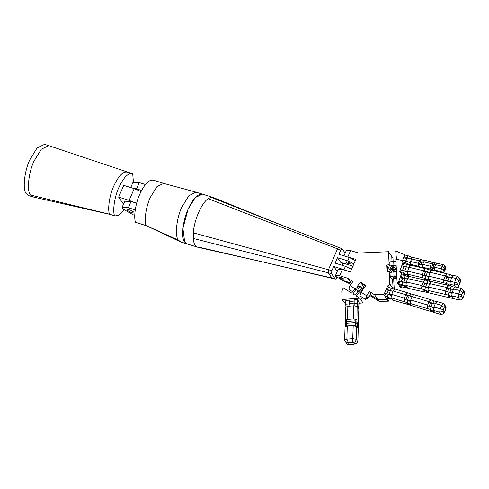 <?xml version="1.0" encoding="UTF-8"?>
<svg xmlns="http://www.w3.org/2000/svg" width="489" height="489" viewBox="0 0 489 489"><rect width="100%" height="100%" fill="white"/><g stroke="black" fill="none" stroke-linecap="round" stroke-linejoin="round"><path stroke-width="0.73" d="M343.412 278.767C342.789 279.47 341.389 279.03 339.213 277.459C339.831 276.756 341.23 277.19 343.412 278.767L343.48 279.054M396.463 276.976C395.943 277.935 394.88 278.094 393.266 277.465C393.786 276.499 394.849 276.34 396.463 276.976L396.518 277.122M389.458 298.259C389.079 298.693 388.235 298.443 386.921 297.508C387.3 297.074 388.144 297.324 389.458 298.259L389.501 298.431M368.064 295.729C368.058 297.214 367.435 298.119 366.206 298.449C366.016 297.055 366.603 296.12 367.972 295.643L368.064 295.729M391.481 295.619L385.79 293.382L384.733 295.906L387.374 296.689L391.041 298.73L391.139 299.121L389.012 299.079L386.371 298.29L383.883 294.671L387.704 285.906L389.843 284.048L389.128 271.254L387.025 271.578L386.658 265.075L389.146 264.69L388.51 251.713L358.584 253.051L350.601 250.564L346.377 250.405L343.993 255.881M394.366 289.476L388.547 287.147L387.38 289.592L388.217 290.808M386.53 288.357L387.38 289.592L391.469 290.9M388.547 287.147L387.704 285.906M391.145 271.609L389.929 269.842L392.447 269.457L389.929 269.842L386.658 265.075M364.299 287.74L363.73 286.915L362.869 288.076L363.73 286.915L361.304 283.382L365.552 286.053M387.795 271.462L387.508 266.309M347.655 278.217L339.672 275.729L335.448 275.564L335.643 276.34L342.948 280.497L351.548 283.375L347.655 278.217L352.917 281.53L349.922 285.564L348.865 289.286L352.63 291.719M393.144 261.346L392.991 258.253L391.781 256.487L392.025 261.517L391.781 256.487L388.51 251.713M345.313 256.297L355.851 259.341L350.387 271.921L342.404 269.433L338.18 269.274L335.448 275.564M357.27 286.444L360.454 282.147L365.906 285.576L361.016 292.159L359.953 295.882L365.583 299.488L366.469 295.588L369.458 291.554L374.543 294.757L383.883 294.671M389.146 264.69L389.99 265.93L395.968 265.325M395.919 261.297L389.794 261.859L389.99 265.93M396.86 278.1L391.842 278.999L390.204 276.615L394.042 276.028L396.756 276.181M396.524 272.061L393.816 271.902L389.977 272.495L390.204 276.615M389.128 271.254L389.977 272.495M393.119 288.822L389.843 284.048M393.107 288.699L392.557 278.889L393.107 288.699M361.304 283.382L360.454 282.147M369.458 291.554L371.096 293.944L368.101 297.972L365.583 299.488M374.543 294.757L377.82 299.525L370.411 294.867L377.82 299.525L387.16 299.439L386.371 298.29M379.03 301.291L377.82 299.525L387.16 299.439L387.496 298.626L387.16 299.439L388.37 301.206L379.03 301.291L369.904 295.545M351.365 283.62L350.925 282.984L342.948 280.497L350.845 284.317M392.6 269.677L393.015 270.289M393.578 269.757L393.602 270.191M389.238 299.14L388.37 301.206M393.663 278.718L394.262 289.396M405.503 263.944L407.484 264.451M404.25 286.224L401.616 285.46L404.25 286.224M403.052 274.28L405.687 275.069L403.052 274.28M410.32 262.96L406.035 260.894L405.418 262.599L409.837 264.836L409.819 265.466M405.418 262.599L402.404 261.884L403.015 260.172L406.035 260.894M405.436 258.424L404.262 256.719L410.901 258.95M412.313 257.96C411.518 257.055 410.045 256.309 407.893 255.729L407.282 257.434M404.262 256.719L404.88 255.007L407.893 255.729M410.137 265.661L406.61 264.207L405.76 266.554L407.178 266.982M403.682 267.202L402.74 265.833L403.59 263.485L406.61 264.207M407.533 272.141L404.226 270.827L403.376 273.174L407.795 275.411L407.912 275.869L407.196 276.212M403.376 273.174L400.363 272.459L401.206 270.105L404.226 270.827M402.74 265.833L405.76 266.554M402.924 262.514L399.69 271.487L401.426 273.877L398.291 282.856L401.561 287.624L400.387 287.343L397.111 282.575L395.803 259.146L401.31 260.289L403.59 263.485M406.225 283.253L402.881 281.945L401.982 284.519L406.414 286.719L406.53 287.177L403.926 287.343L400.894 286.652M401.982 284.519L398.957 283.828L399.855 281.254L402.881 281.945M408.663 276.97L405.124 275.539L404.226 278.107L405.803 278.583M402.294 279.017L401.194 277.416L402.092 274.849L405.124 275.539M401.194 277.416L404.226 278.107M401.83 286.866L401.561 287.624M401.426 273.877L402.092 274.849M392.771 268.663L392.716 268.516C393.804 267.599 394.904 267.538 396.023 268.327C395.191 269.182 394.103 269.292 392.771 268.663M391.903 272.196L396.481 271.279M396.396 269.763L393.376 270.228L390.998 271.597L391.041 272.33M396.377 269.433L394.843 269.665L390.833 268.65L393.211 267.281L396.231 266.817M396.145 265.301L393.125 265.765L390.754 267.135L390.833 268.65M396.536 259.298L395.662 250.973L404.635 254.653L402.16 261.529M397.111 282.575L398.291 282.856M404.635 254.653L404.88 255.007M357.453 326.016L357.386 323.284C357.905 324.164 357.979 325.112 357.6 326.12L357.453 326.016M355.913 323.797L356.029 319.855L356.946 319.788L357.153 306.383L358.853 308.859L358.162 325.674C358.076 327.062 357.826 327.544 357.422 327.11L356.823 323.73L355.913 323.797L356.096 326.01M356.946 319.788L356.823 323.73M357.153 306.383L353.822 305.796L347.875 306.242L345.637 307.245L345.491 326.762M346.316 326.169L346.224 324.525L345.313 324.592M345.43 320.65L346.346 320.582L346.224 324.525M346.346 320.582L346.945 321.456M354.611 301.053L349.592 301.432L348.914 306.169M353.926 305.814L354.079 302.214M347.875 306.242L347.483 319.384L345.246 320.387M353.822 305.796L353.431 318.938L347.483 319.384M356.762 319.525L353.431 318.938M354.537 343.791L351.811 344.433L348.51 344.244L347.697 343.052L352.593 342.404L353.718 342.6L354.537 343.791L356.004 343.755L357.875 341.707L358.449 322.324L357.673 322.245M358.358 322.19L358.272 324.996L357.569 327.551L356.567 326.096L356.175 339.232L352.844 338.645L346.897 339.091L344.659 340.093L346.677 343.853L347.673 344.409L352.111 344.666L356.004 343.755M356.071 320.772L346.921 321.462L346.408 323.235L355.558 322.544L355.998 320.796M346.291 326.958L346.408 323.235M355.448 326.273L355.558 322.544M356.567 326.096L353.235 325.509L347.288 325.955L345.051 326.958L344.659 340.093M353.718 342.6C355.155 341.988 355.974 340.864 356.175 339.232L357.875 341.707M348.51 344.244L347.673 344.409M347.697 343.052L345.124 341.585M348.455 342.71L346.897 339.091L347.288 325.955M352.593 342.404L353.235 325.509M407.374 296.065L406.542 294.855L407.429 292.746L394.757 288.987L393.132 290.998L391.72 294.366L391.066 297.789L392.704 300.173L409.519 304.885L410.65 304.268M393.132 290.998L405.803 294.757L407.429 292.746L410.803 293.748L409.923 295.857L411.787 296.621M413.462 295.001L410.803 293.748M391.066 297.789L407.117 302.55L410.375 304.36M409.11 303.987L406.53 303.064L409.11 303.987M410.43 301.542L407.997 300.448L407.117 302.55M405.803 294.757L404.391 298.125L403.737 301.548L404.617 299.445L407.997 300.448M406.542 294.855L409.923 295.857M387.771 293.968L392.16 295.179M388.932 294.219L390.448 290.6L388.321 290.552L386.805 294.176M390.448 290.6L392.985 291.352M391.72 294.366L404.391 298.125M432.362 310.973L429.782 310.05L432.362 310.973M433.755 307.942L431.347 306.903L430.289 309.427L433.987 311.811L431.897 311.768L428.621 310.796M430.375 303.302L429.593 302.165L430.65 299.641L413.761 294.629L412.135 296.64L410.723 300.008L410.069 303.431L426.964 308.443L428.022 305.912L431.347 306.903M436.708 301.866L430.65 299.641L429.03 301.652L427.618 305.02L426.964 308.443L430.289 309.427M410.069 303.431L410.797 304.488C411.078 305.026 410.601 305.167 409.354 304.904L409.531 304.482M410.888 304.836L410.797 304.488M428.602 310.827L409.354 304.904M429.593 302.165L434.886 303.95M406.029 299.861L407.441 300.069L409.207 295.857L407.471 295.821L405.711 300.032M411.035 301.132L407.441 300.069M412.105 296.719L409.207 295.857M410.497 304.623L410.852 304.58M405.791 303.369L405.613 303.791M410.723 300.008L427.618 305.02M412.135 296.64L429.03 301.652M444.886 306.627L445.772 307.911L445.063 310.576L443.847 312.502L442.961 311.212L444.165 307.52L444.886 306.627L444.452 304.262L443.321 303.4L441.695 305.411L440.283 308.779L439.629 312.202L441.267 314.586L443.419 313.645L445.131 310.931L446.102 307.318L444.452 304.262M444.165 307.52L441.695 305.411L435.363 303.528L433.951 306.896L433.297 310.319L434.354 311.866L432.484 311.921M445.772 307.911L446.102 307.318M443.847 312.502L443.419 313.645M442.961 311.212L439.629 312.202L433.297 310.319M443.254 309.69L433.951 306.896M429.483 306.346L431.06 306.603L432.472 303.235L430.418 303.192L429.006 306.56M434.434 307.605L431.06 306.603M435.155 304.03L432.472 303.235M443.321 303.4L436.989 301.524L435.363 303.528M441.267 314.586L428.822 310.857M424.703 279.286L427.331 280.081L424.703 279.286M409.195 276.927L407.258 274.097L407.679 271.138L409.061 267.287L410.485 265.13L425.143 268.62L423.719 270.778L422.337 274.629L421.915 277.593L425.149 278.363L429.018 280.319L428.755 280.973M428.712 276.805L426.072 275.796L425.149 278.363M407.258 274.097L421.915 277.593L422.838 275.026L426.072 275.796M425.063 272.41L424.22 271.181L428.939 272.422M431.335 270.582L428.376 269.39L427.453 271.951M424.22 271.181L425.143 268.62L428.376 269.39M403.639 270.686L404.898 270.894L406.377 266.792L403.786 266.921L402.526 270.423M408.132 271.664L404.898 270.894M409.012 267.422L406.377 266.792M407.679 271.138L422.337 274.629M409.061 267.287L423.719 270.778M446.958 285.081L445.986 284.305L448.358 285.399M452.863 275.753L449.611 274.451L448.688 277.012L450.247 277.501M429.128 281.102L429.531 280.82L428.382 279.133L428.798 276.169L430.186 272.318L431.61 270.16L449.611 274.451M450.259 281.988L447.307 280.857L446.384 283.418L450.901 285.674M428.382 279.133L443.474 282.728L444.391 280.16L447.307 280.857M446.616 277.538L445.779 276.316L448.688 277.012M445.779 276.316L446.701 273.754L445.277 275.912L443.89 279.769L443.474 282.728L446.384 283.418M424.819 275.496L426.108 275.692L427.417 272.061C425.65 271.707 424.929 271.878 425.247 272.581M427.417 272.061L430.057 272.691M426.108 275.692L429.342 276.462M428.798 276.169L443.89 279.769M430.186 272.318L445.277 275.912M459.226 279.5L460.351 281.132L458.658 285.833L457.508 284.158L459.226 279.5L458.743 277.239L457.478 276.322L456.054 278.479L454.666 282.336L454.25 285.295L455.43 287.012M458.621 280.417L456.054 278.479L451.744 277.452L450.357 281.309L449.935 284.268L451.255 286.181M460.351 281.132L460.497 279.8L458.743 277.239M459.691 283.761L457.893 287.575M458.658 285.833L458.334 286.939M457.508 284.158L454.25 285.295L449.935 284.268M457.655 283.107L450.357 281.309M446.512 280.668L450.901 281.597M447.881 280.875L449.189 277.245L446.677 277.373L445.369 281.004M449.189 277.245L451.61 277.825M457.478 276.322L453.169 275.295L451.744 277.452M426.842 291.224L424.201 290.46L426.842 291.224M428.346 287.911L425.668 286.915L424.69 289.696L428.67 292.025L426.39 292.165L423.468 291.627M423.193 282.135L407.618 278.583L409.018 276.426L424.586 279.977L423.193 282.135L421.995 285.558L421.451 288.956L422.423 286.175L425.668 286.915M430.797 281.884L427.832 280.717L426.86 283.504L428.34 283.956M424.458 283.987L423.615 282.758L424.586 279.977L427.832 280.717M421.995 285.558L406.426 282.012L405.876 285.405L424.69 289.696M423.615 282.758L426.86 283.504M406.426 282.012L407.618 278.583M402.392 281.835L403.786 282.037L405.051 278.412L408.083 279.103M403.786 282.037L406.811 282.728M405.051 278.412L402.447 278.577L401.39 281.609M405.876 285.405L407.814 288.229L423.388 291.78M450.4 296.713L447.759 295.949L450.4 296.713M448.34 289.549L447.404 288.186L448.376 285.405L431.078 281.456L429.684 283.614L428.486 287.043L427.936 290.435L448.162 295.044L452.453 297.178L452.563 297.624L452.692 297.263M452.123 293.388L449.134 292.263L448.162 295.044M428.486 287.043L445.785 290.986L445.241 294.378L446.212 291.597L449.134 292.263M452.453 297.178C452.802 297.954 452.001 298.156 450.039 297.783L447.215 297.141M447.404 288.186L451.879 289.323M454.562 287.349L451.298 286.071L450.326 288.852M429.684 283.614L446.983 287.563L448.376 285.405L451.298 286.071M427.936 290.435L428.816 291.713C429.146 292.44 428.395 292.63 426.561 292.281L423.425 291.566L423.645 290.924M428.92 292.135L428.816 291.713M424.415 286.627L428.951 287.544M425.705 286.805L426.824 283.608L424.544 283.748L423.425 286.945M426.824 283.608L430.063 284.347M446.983 287.563L445.785 290.986M447.178 297.208L423.425 291.566M461.488 296.218L462.539 292.44L459.96 290.521L458.761 293.944L458.217 297.336L460.155 300.167L462.301 299.005L462.631 297.88L461.488 296.218L458.217 297.336L451.726 295.857L453.67 298.687L447.423 297.184M461.72 294.781L452.276 292.465L451.726 295.857M462.539 292.44L463.132 291.523L462.643 289.286L461.353 288.363L459.96 290.521L453.474 289.042L452.276 292.465M463.132 291.523L464.275 293.186L464.397 291.847L462.643 289.286M464.275 293.186L463.743 296.206L462.301 299.005M448.535 292.129L452.741 292.972M449.923 292.33L451.035 289.127C449.085 288.748 448.236 288.926 448.492 289.665M451.035 289.127L453.26 289.641M461.353 288.363L454.868 286.884L453.474 289.042M453.67 298.687L460.155 300.167M419.709 267.324L421.231 267.691M411.371 259.066L407.013 258.027L405.619 258.357M410.399 262.312L408.877 261.951M420.222 262.214L419.623 261.346L420.393 259.219L412.63 257.373L411.432 258.907L410.155 264.243L418.346 266.199L422.569 268.009M422.667 265.417L419.122 264.042L418.346 266.199M410.155 264.243L410.815 265.209M424.531 260.796L420.393 259.219L419.189 260.759L418.266 263.32L417.918 266.095L418.694 263.938L419.122 264.042M419.623 261.346L421.928 262.037M410.509 261.474L418.266 263.32M411.432 258.907L419.189 260.759M431.805 270.209L433.798 270.68M433.67 264.402L435.027 264.702M423.511 262.416L421.732 261.994L420.338 262.324M419.489 264.677L420.888 264.347L421.732 261.994M423.254 264.91L420.888 264.347M433.016 265.179L431.921 263.589L435.583 264.647M436.555 263.4L434.617 262.611L434.079 264.103M423.101 268.131L422.441 267.171L422.796 264.396L423.719 261.835L424.917 260.301L434.617 262.611M422.441 267.171L432.142 269.482L434.697 270.894M434.464 268.681L432.679 267.99L432.142 269.482M422.796 264.396L430.338 266.193L429.99 268.968L430.528 267.477L432.679 267.99M431.921 263.589L432.459 262.098L431.261 263.632L430.338 266.193M423.719 261.835L431.261 263.632M444.562 268.265L444.941 267.776L445.32 268.32L444.385 270.924L444.006 270.38L444.562 268.265L442.038 266.199L440.766 271.536L441.426 272.501M444.116 269.494L434.648 267.22L434.299 269.995L434.959 270.961M444.941 267.776L444.495 265.564L443.242 264.665L442.038 266.199L435.571 264.659L434.648 267.22M445.32 268.32L445.424 266.921L444.495 265.564M445.014 269.861L443.181 272.917M444.385 270.924L443.988 272.086M444.006 270.38L440.766 271.536L434.299 269.995M432.459 267.935L434.366 268.632M435.516 264.818L434.171 264.494L432.777 264.83M431.622 268.033L433.022 267.697L434.171 264.494M434.959 268.161L433.022 267.697M443.242 264.665L436.775 263.125L435.571 264.659M199.304 247.257L265.301 262.52L197.739 247.232L180.661 241.921L178.399 240.123C174.652 236.346 176.492 218.32 181.749 207.342L188.785 195.777L195.991 192.146L202.464 194.157L195.203 197.611L188.045 209.304L182.917 228.461L184.695 242.086L186.963 243.883L184.695 242.086C180.948 238.308 182.794 220.282 188.045 209.304C192.788 198.84 197.593 193.791 202.464 194.157L213.241 197.532L289.091 228.155L342.092 248.742L345.191 253.125M351.518 269.317L345.423 266.328L335.136 263.119L337.502 257.672L340.778 262.44L352.911 266.108M345.423 266.328L343.969 269.683L346.939 270.851M343.969 269.683L333.681 266.474L337.276 271.346M336.817 277.483L336.707 277.734C336.114 278.956 335.613 279.36 335.191 278.95L331.554 273.651L331.86 270.668L333.681 266.474M332.037 278.064L265.301 262.52L335.393 279.115L331.829 277.899L328.192 272.605L328.498 269.622L337.422 249.072C338.009 247.868 338.516 247.458 338.938 247.862M343.046 263.143L342.111 265.295M355.344 260.509L349.25 257.52L338.963 254.317L340.784 250.123C341.371 248.913 341.878 248.51 342.3 248.907M350.057 263.461L350.13 263.748C348.321 263.828 346.872 263.198 345.79 261.859C347.043 261.627 348.461 262.159 350.057 263.461M349.25 257.52L347.795 260.875L353.883 263.864M347.795 260.875L337.502 257.672M197.458 247.153L195.19 245.356C194.133 243.797 193.491 241.493 193.259 238.449L193.314 232.831C194.139 220.087 201.547 203.027 208.143 198.687L211.12 197.33L212.966 197.434M32.818 196.89L28.619 195.582L26.284 193.73C22.421 189.842 24.322 171.26 29.737 159.946L37.115 147.892L44.597 144.334L48.796 145.643L41.314 149.2L33.937 161.254C28.521 172.568 26.62 191.15 30.483 195.038L33.228 196.994M123.858 210.166L119.078 215.068L115.025 215.949L109.463 214.164C107.476 208.858 109.567 195.093 113.723 186.132C118.656 175.612 123.307 170.979 127.678 172.232M115.025 215.949L114.499 215.735C112.519 210.429 114.609 196.664 118.76 187.703C123.693 177.183 128.344 172.55 132.715 173.803L48.888 145.673M114.499 215.735L109.463 214.164L30.483 195.038M132.715 173.803L133.399 181.945M123.503 204.176L118.638 197.104L123.735 185.362L134.23 188.638L129.133 200.38L134.249 202.452M140.997 191.59L134.23 188.638M129.133 200.38L118.638 197.104M153.711 180.349C149.341 179.096 144.689 183.73 139.756 194.249C135.606 203.21 133.515 216.975 135.496 222.281L146.517 225.765M145.422 184.506L139.249 182.58L132.984 182.342L130.728 187.544M141.578 190.453L136.517 188.87L139.249 182.58M131.052 201.456L124.787 201.211L122.054 207.501L128.32 207.746L131.052 201.456L136.645 203.198M134.768 215.307L133.167 214.812L122.342 208.656L122.054 207.501M135.251 209.903L128.32 207.746M132.226 188.014L136.517 188.87M133.894 212.257L133.998 212.691C133.638 213.895 126.767 210.783 127.482 209.86C129.365 209.512 131.498 210.307 133.894 212.257M135.496 222.281L146.284 225.686M153.191 180.135L163.693 183.406L157.012 186.523L150.251 197.519C146.101 206.48 144.01 220.246 145.997 225.557L178.399 240.123M361.609 288.162L360.931 286.817L355.894 289.843L352.911 293.858L355.093 295.228L358.07 291.218L363.113 288.192L363.694 288.559M357.025 292.624C357.056 291.138 357.679 290.234 358.889 289.922L359.018 290.075M348.95 304.977L348.932 303.944L345.729 304.182L345.986 307.092M362.196 297.355L360.637 299.445M345.729 304.237L342.117 299.494L359.77 298.174L356.365 296.028L359.342 292.019L363.504 288.816M359.77 298.174L363.04 302.942L359.018 303.241M357.355 299.561L357.245 303.321L358.339 307.862L358.938 305.79L359.054 302.037L357.355 299.561L354.152 299.8L354.189 305.863M349.886 301.407L349.042 300.179L345.839 300.423L345.729 304.182M360.931 286.817L359.659 286.016L354.623 289.042L351.64 293.058L343.199 287.74L341.811 291.585L342.117 299.494M348.932 303.944L349.042 300.179M358.058 305.649L358.003 303.376L358.058 305.649M388.431 294.164L387.374 296.689M391.188 287.929L390.149 290.411M347.868 256.853L350.601 250.564M339.672 275.729L342.404 269.433M355.375 288.993L349.922 285.564M366.469 295.588L361.016 292.159M393.676 261.267L393.908 265.331M393.816 271.902L394.042 276.028M393.462 271.743L393.376 270.228M393.211 267.281L393.125 265.765M348.993 303.498L354.005 303.125M357.587 325.044L358.272 324.996M433.981 300.631L432.918 303.156M426.781 291.64L426.561 292.281M463.676 295.857L462.631 297.88M405.858 261.23L407.013 258.027M420.821 259.323L420.057 261.45M340.784 250.123L208.143 198.687M331.86 270.668L193.314 232.831M331.554 273.651L193.259 238.449M211.12 197.33L289.091 228.155M359.342 292.019L358.07 291.218M354.623 289.042L355.894 289.843M357.245 303.321L354.042 303.559M391.139 299.121L391.457 298.357M410.271 264.415L409.953 265.295M408.107 275.331L407.912 275.869M406.72 286.633L406.53 287.177M429.238 280.38L429.116 280.723M423.841 275.802L425.149 272.171M459.776 284.048L460.644 280.582M428.792 291.676L428.67 292.025M463.761 296.151L464.55 292.63M447.521 291.896L448.431 289.292M405.552 258.1L404.666 260.564M420.271 262.067L419.428 264.421M445.106 270.166L445.595 267.74M432.71 264.567L431.561 267.77M110.214 214.439L33.13 196.969M195.991 192.146L163.626 183.387M180.16 241.719L146.132 225.618"/></g></svg>
